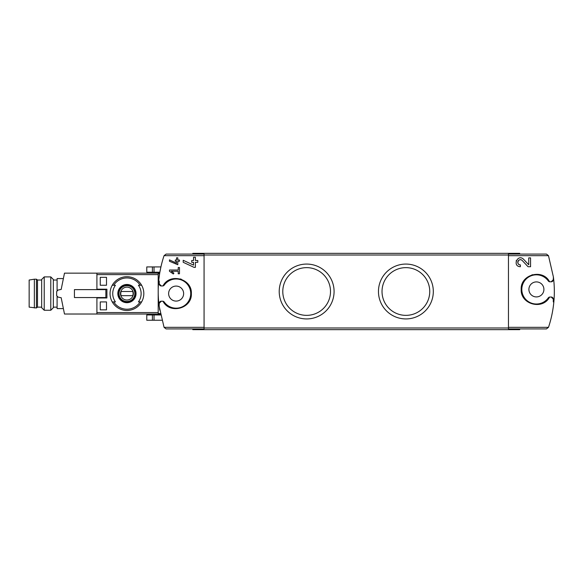 <?xml version="1.0" encoding="UTF-8"?>
<svg xmlns="http://www.w3.org/2000/svg" width="583" height="583" viewBox="0 0 583 583"><rect width="100%" height="100%" fill="white"/><g stroke="black" fill="none" stroke-linecap="round" stroke-linejoin="round"><path stroke-width="0.87" d="M549.558 281.764C542.788 268.406 520.32 274.44 521.187 289.408C520.32 304.392 542.773 310.433 549.558 297.068L548.282 297.898A14.597 14.597 0 0 1 526.668 300.289A14.597 14.597 0 0 1 526.668 278.543A14.597 14.597 0 0 1 548.282 280.933L549.558 281.764L551.205 281.808L553.289 279.723L553.384 276.903L548.479 255.66L508.463 255.66L508.463 328.921L546.446 328.921L548.479 327.34L508.463 327.34M553.289 299.108A2.084 2.084 0 0 0 551.205 297.024L553.289 299.108L553.289 301.921L553.85 301.921C553.027 310.644 551.234 319.112 548.479 327.34M551.205 297.024L549.558 297.068M528.737 264.777L523.585 259.289C517.668 253.408 511.998 266.446 520.371 266.723L520.371 264.901C515.467 264.733 518.783 257.096 522.259 260.543L528.06 266.723L530.566 266.723L530.566 257.897L528.737 257.897L528.737 264.777L523.585 259.289M169.464 259.88L169.464 261.264L177.8 264.733L177.8 261.271L179.469 261.271L179.469 260.018L177.8 260.018L177.8 257.81L176.554 257.81L176.554 260.018L175.301 260.018L175.301 261.271L176.554 261.271L176.554 263.188L169.464 259.88L176.554 263.188M158.685 281.079L159.246 281.079L159.246 283.892L161.331 285.976L162.978 285.932L164.26 285.102A14.597 14.597 0 0 1 185.868 282.711A14.597 14.597 0 0 1 185.868 304.457A14.597 14.597 0 0 1 164.26 302.067L162.978 301.236L161.331 301.192L159.246 303.277L159.152 306.097L164.063 327.34L166.089 328.921L204.072 328.921L204.072 254.079L166.089 254.079L164.063 255.66C161.302 263.888 159.509 272.356 158.685 281.079A112.585 112.585 0 0 0 159.152 306.097M162.978 301.236C169.755 314.594 192.193 308.567 191.355 293.613C192.259 278.638 169.762 272.553 162.978 285.932M169.464 270.024L169.464 271.277L173.319 273.974L173.902 273.136L171.249 271.277L178.223 271.277L178.223 273.777L179.469 273.777L179.469 267.524L178.223 267.524L178.223 270.024L169.464 270.024M183.208 260.288L183.208 262.299L194.066 267.364L195.385 267.364L195.385 262.314L197.819 262.314L197.819 260.484L195.385 260.484L195.385 257.256L193.556 257.256L193.556 260.484L191.727 260.484L191.727 262.314L193.556 262.314L193.556 265.112L183.208 260.288L193.556 265.112M159.757 310.149L158.765 302.73M158.977 278.339L159.662 273.463M152.403 266.919L160.923 266.919L159.866 272.217L146.778 272.217L146.778 266.919L152.403 266.919L152.403 272.217M553.85 301.921A112.585 112.585 0 0 0 553.384 276.903M508.463 255.66L508.463 254.079L546.446 254.079L548.479 255.66M192.813 328.921L192.813 329.65L519.723 329.65L519.723 328.921M192.813 254.079L192.813 253.35L519.723 253.35L519.723 254.079M306.651 264.07A27.43 27.43 0 0 1 330.408 305.215A27.43 27.43 0 0 1 282.893 305.215A27.43 27.43 0 0 1 306.651 264.07M405.892 264.07A27.43 27.43 0 0 1 429.642 305.215A27.43 27.43 0 0 1 382.135 305.215A27.43 27.43 0 0 1 405.892 264.07M531.958 274.855A15.216 15.216 0 0 1 532.432 274.724A15.216 15.216 0 0 0 531.958 274.855M536.404 281.91A7.506 7.506 0 0 1 542.904 293.169A7.506 7.506 0 0 1 529.903 293.169A7.506 7.506 0 0 1 536.404 281.91M551.205 281.808A2.084 2.084 0 0 0 553.289 279.723M548.282 280.933A2.084 2.084 0 0 0 549.973 281.808M549.973 297.024A2.084 2.084 0 0 0 548.282 297.898M168.378 280.489A15.216 15.216 0 0 1 170.338 279.512A15.216 15.216 0 0 0 168.378 280.489M180.125 278.9A15.216 15.216 0 0 1 181.553 279.359A15.216 15.216 0 0 0 180.125 278.9M187.697 283.688A15.216 15.216 0 0 1 188.229 284.351A15.216 15.216 0 0 0 187.697 283.688M176.132 286.078A7.506 7.506 0 0 1 182.632 297.337A7.506 7.506 0 0 1 169.631 297.337A7.506 7.506 0 0 1 176.132 286.078M161.331 301.192A2.084 2.084 0 0 0 159.246 303.277M164.26 302.067A2.084 2.084 0 0 0 162.562 301.192M162.562 285.976A2.084 2.084 0 0 0 164.26 285.102M159.246 283.892A2.084 2.084 0 0 0 161.331 285.976M160.5 314.12L158.204 314.12L158.204 273.048L159.727 273.048M161.936 320.249L146.778 320.249L146.778 314.958L160.675 314.958M405.892 267.641A23.859 23.859 0 0 1 426.552 303.43A23.859 23.859 0 0 1 385.225 303.43A23.859 23.859 0 0 1 405.892 267.641M306.651 267.641A23.859 23.859 0 0 1 327.311 303.43A23.859 23.859 0 0 1 285.983 303.43A23.859 23.859 0 0 1 306.651 267.641M173.902 273.136L171.249 271.277M516.312 260.572A4.416 4.416 0 0 0 516.166 260.951M522.259 260.543A2.587 2.587 0 0 0 517.988 261.293M517.901 261.534A2.587 2.587 0 0 0 520.371 264.901M53.337 280.029L57.09 280.029M98.163 314.018L64.48 314.018L61.186 297.753A62.549 62.549 0 0 1 61.186 297.687M61.186 297.753L57.957 297.09L56.668 295.61L56.668 291.566L57.957 290.079L61.186 289.416A62.549 62.549 0 0 0 61.186 289.481M61.186 289.416L64.48 273.15L158.204 273.15M96.909 289.627L96.909 273.15M158.204 314.018L96.909 314.018L96.909 297.549M74.435 289.627L105.873 289.627L105.873 297.549L74.435 297.549L74.435 289.627M97.325 297.753L98.163 297.753M97.325 289.416L98.163 289.416M97.325 297.964L97.325 297.549M97.325 289.627L97.325 289.204M57.09 291.085L57.09 278.572L62.877 278.572M57.09 296.084L57.09 308.596L62.877 308.596M53.337 279.461L53.337 307.707L50.779 310.265L50.779 276.903L53.337 279.461M44.221 310.265L41.663 307.707L41.663 279.461L44.221 276.903L44.221 310.265L50.779 310.265M44.221 276.903L50.779 276.903M34.361 279.199L29.15 280.029L29.15 307.139L36.445 307.97L36.445 279.199L34.361 279.199L34.361 307.97M36.445 279.199L37.487 280.029L37.487 307.139L36.445 307.97M37.487 280.029L41.663 280.029M98.163 289.204L98.163 289.627M98.163 297.549L98.163 297.964M100.247 309.85L100.247 301.921L106.5 301.921L106.5 309.85L100.247 309.85L106.5 309.85M100.247 285.247L100.247 277.326L106.5 277.326L106.5 285.247L100.247 285.247L106.5 285.247M113.707 285.247L115.441 285.247A14.196 14.196 0 0 0 115.441 301.921L112.249 301.921A16.885 16.885 0 0 1 112.249 285.247L113.707 285.247A15.639 15.639 0 0 1 140.16 285.247L141.618 285.247A16.885 16.885 0 0 1 141.618 301.921L138.419 301.921A14.196 14.196 0 0 0 138.419 285.247L140.16 285.247M115.441 301.921L113.707 301.921A15.639 15.639 0 0 0 140.16 301.921L141.618 301.921L140.16 301.921M158.204 312.568L96.909 312.568L96.909 297.964L106.915 297.964L106.915 289.204L96.909 289.204L96.909 274.608L158.204 274.608M126.934 302.694A9.109 9.109 0 0 1 123.596 285.109A9.109 9.109 0 0 1 135.883 291.886A9.109 9.109 0 0 1 126.934 302.694M126.934 310.469A16.885 16.885 0 0 1 112.249 301.921A16.885 16.885 0 0 0 141.618 301.921A16.885 16.885 0 0 1 126.934 310.469M112.249 285.247A16.885 16.885 0 0 1 141.618 285.247A16.885 16.885 0 0 0 112.249 285.247M126.934 284.766A8.818 8.818 0 0 0 118.109 293.584A8.818 8.818 0 0 0 126.934 302.409A8.818 8.818 0 0 0 135.752 293.584A8.818 8.818 0 0 0 126.934 284.766M126.934 301.717A8.133 8.133 0 0 1 119.887 289.518A8.133 8.133 0 0 1 133.973 289.518A8.133 8.133 0 0 1 126.934 301.717M126.934 300.026A6.442 6.442 0 0 1 121.351 290.363A6.442 6.442 0 0 1 132.509 290.363A6.442 6.442 0 0 1 126.934 300.026M132.742 295.668A6.173 6.173 0 0 0 132.742 291.5L121.126 291.5A6.173 6.173 0 0 0 121.126 295.668L132.742 295.668M126.934 301.506A7.922 7.922 0 0 1 120.069 289.627A7.922 7.922 0 0 1 133.791 289.627A7.922 7.922 0 0 1 126.934 301.506M100.247 277.326L106.5 277.326M100.247 301.921L106.5 301.921M204.072 327.34L164.063 327.34M204.072 255.66L164.063 255.66M508.463 327.989L204.072 327.989M508.463 255.011L204.072 255.011M159.633 273.624L158.204 273.624M160.383 313.545L158.204 313.545M152.403 320.249L152.403 314.958M154.029 320.249L154.029 314.958M154.029 266.919L154.029 272.217M53.337 307.139L57.09 307.139M37.487 307.139L41.663 307.139"/></g></svg>
